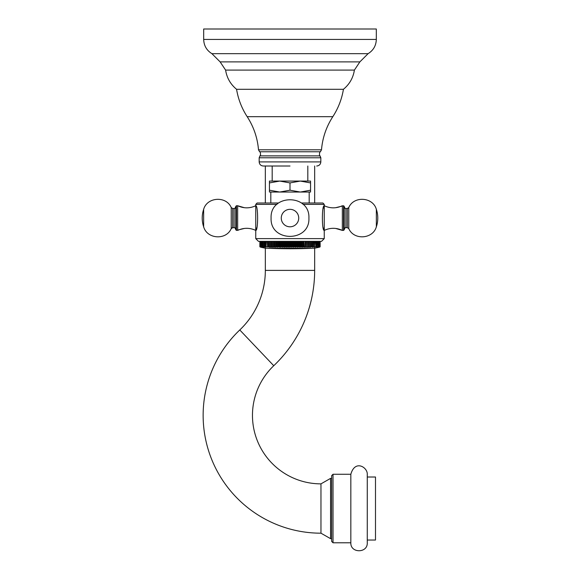 <?xml version="1.0" encoding="UTF-8"?>
<svg xmlns="http://www.w3.org/2000/svg" width="580" height="580" viewBox="0 0 580 580"><rect width="100%" height="100%" fill="white"/><g stroke="black" fill="none" stroke-linecap="round" stroke-linejoin="round"><path stroke-width="0.87" d="M258.492 241.36L255.751 238.619L324.249 238.619L321.508 241.36L258.492 241.36L255.751 238.619L255.751 230.405L256.512 228.07M259.869 241.36L259.869 246.841L259.883 241.36M319.979 246.841L319.399 247.181L320.131 246.841L319.979 241.36L319.979 246.841L319.225 247.181L319.812 246.841L319.812 241.36M319.355 246.841L318.935 247.181L319.725 246.841L319.725 241.36L319.355 241.36L319.355 246.841L318.529 247.181L319.022 246.841L318.869 241.36L318.869 246.841L318.014 247.181L318.449 246.841L318.449 241.36M317.557 241.36L317.767 246.841L317.557 241.36L316.078 241.36L316.078 246.841L315.803 241.36L313.649 241.36L313.649 246.841L312.7 247.181L312.787 241.36M311.119 241.36L311.504 241.36L311.504 246.841L311.119 246.841L311.119 241.36M311.119 246.841L310.162 247.181L310.162 241.36L310.133 246.841L309.727 246.841L309.727 241.36L305.109 241.36L305.109 246.841L304.188 247.181L303.92 241.36L304.188 247.181M302.543 241.36L302.543 247.181L303.442 246.841L303.442 241.36L303.92 241.36M301.723 241.36L302.216 241.36L302.216 246.841L301.723 246.841L301.723 241.36L300.462 241.36L300.462 246.841L299.954 246.841L299.954 241.36M299.954 246.841L299.106 247.181L299.106 241.36L298.671 241.36L298.671 246.841L298.149 246.841L298.149 241.36L294.981 241.36L294.981 246.841L294.451 246.841L294.451 241.36M294.451 246.841L293.69 247.181L293.69 241.36L288.151 241.36L288.151 247.181L286.897 246.841L286.897 241.36L287.433 241.36L287.433 246.841M286.897 241.36L284.483 241.36L284.483 247.181L283.163 246.841L283.163 241.36L281.851 241.36L281.851 246.841L281.329 246.841L281.329 241.36M281.329 246.841L280.894 247.181L280.894 241.36L279.538 241.36L279.538 246.841L277.784 246.841L277.784 241.36L279.154 241.36L279.154 247.181M277.784 241.36L276.558 241.36L276.558 246.841L276.08 246.841L275.812 241.36L275.812 247.181L274.427 246.841L274.427 241.36L274.891 241.36L274.891 246.841M274.427 241.36L271.223 241.36L271.223 247.181L269.867 246.841L269.867 241.36L270.273 241.36L270.273 246.841M269.867 241.36L268.881 241.36L268.881 246.841L268.496 246.841L268.496 241.36L267.568 241.36L267.568 246.841L267.213 241.36L266.351 241.36L266.017 246.841L266.017 241.36M266.017 246.841L264.922 246.841L264.922 241.36L263.922 241.36L264.19 247.181L263.023 246.841L263.023 241.36L263.269 246.841M262.232 241.36L262.443 246.841L262.232 241.36M261.551 241.36L261.732 246.841L261.551 241.36L261.13 241.36L261.13 246.841L260.645 241.36L260.529 246.841L260.529 241.36M260.188 241.36L260.275 246.841L260.188 241.36M259.97 241.36L260.021 246.841L259.97 241.36M323.488 228.07L324.249 230.405C321.769 231.108 321.769 205.03 324.249 205.74L323.488 208.068M235.748 206.835C234.914 208.401 234.371 208.952 234.102 208.481L234.102 227.664C234.371 227.193 234.914 227.737 235.748 229.303L235.748 218.073L235.748 229.716L236.43 230.405L236.43 205.74L237.662 205.74C243.694 208.532 249.719 208.532 255.751 205.74C258.231 205.03 258.231 231.108 255.751 230.405L255.751 204.37L257.121 203L270.817 203L270.817 192.038M278.581 203L257.121 203L255.751 204.37L276.972 204.37M321.508 241.36L324.249 238.619L324.249 204.37L322.879 203L301.419 203M310.51 190.218L310.554 192.038L269.446 192.038L269.446 181.076L279.727 181.076L269.446 182.917M310.554 192.038L310.554 181.076L279.727 181.076L290 182.917L290 190.204L279.727 192.038L269.446 190.204M310.554 190.204L300.302 192.038M300.273 192.038L290 190.204M310.554 182.917L300.273 181.076L290 182.917M290 166.01L263.284 166.01C260.79 165.764 259.419 164.394 259.173 161.9L259.173 157.789L259.942 155.882L320.058 155.882C318.935 155.672 319.703 150.844 320.399 151.772L259.601 151.772C260.297 150.844 261.065 155.672 259.942 155.882L259.173 157.789L320.827 157.789L319.493 155.027M236.567 89.284L343.433 89.284C349.508 84.274 353.162 77.879 354.394 70.1L359.875 61.879L368.097 53.664C373.368 50.38 376.108 45.631 376.318 39.425L376.318 29L203.681 29L203.681 39.425C203.892 45.631 206.632 50.38 211.903 53.664L220.124 61.879L225.606 70.1C226.838 77.879 230.492 84.274 236.567 89.284C238.206 99.158 241.744 108.286 247.181 116.681C241.744 108.286 238.206 99.158 236.567 89.284C230.492 84.274 226.838 77.879 225.606 70.1L354.394 70.1C353.162 77.879 349.508 84.274 343.433 89.284C341.794 99.158 338.256 108.286 332.818 116.681C326.293 126.781 322.524 137.815 321.501 149.792L320.399 151.772L321.501 149.792L258.499 149.792L259.601 151.772L258.499 149.792C257.476 137.815 253.706 126.781 247.181 116.681L332.818 116.681C338.256 108.286 341.794 99.158 343.433 89.284M220.124 61.879L359.875 61.879L368.097 53.664C373.368 50.38 376.108 45.631 376.318 39.425L203.681 39.425C203.892 45.631 206.632 50.38 211.903 53.664L220.124 61.879L225.606 70.1M368.097 53.664L211.903 53.664M255.751 230.405C249.719 227.614 243.694 227.614 237.662 230.405L237.662 205.74L244.347 207.698M235.748 218.073L235.748 206.422L236.43 205.74M324.249 205.74C330.281 208.532 336.306 208.532 342.338 205.74L342.338 230.405C336.306 227.614 330.281 227.614 324.249 230.405M343.57 230.405L343.57 205.74L344.252 206.422L344.252 229.716L343.57 230.405L342.338 230.405L335.653 228.44M344.252 218.073L344.252 206.835L344.252 218.073M261.551 246.841L261.13 246.841M262.232 246.841L261.732 246.841M263.023 246.841L262.443 246.841M264.922 246.841L263.922 246.841M264.197 246.841L264.197 241.36M265.219 246.841L265.219 241.36M267.213 246.841L266.351 246.841M268.496 246.841L267.568 246.841M269.838 241.36L269.838 247.181L268.881 246.841M272.687 241.36L272.687 247.181L271.317 246.841L271.317 241.36M271.737 246.841L271.737 241.36M274.217 241.36L274.217 247.181L272.839 246.841L272.839 241.36M273.281 246.841L273.281 241.36M277.457 241.36L277.457 247.181L276.558 246.841M278.277 246.841L278.277 241.36M280.894 247.181L279.538 246.841M280.046 246.841L280.046 241.36M282.677 241.36L282.677 247.181L281.851 246.841M283.163 246.841L282.677 247.181M283.685 246.841L283.685 241.36M286.31 241.36L286.31 247.181L285.019 246.841L285.019 241.36M285.019 246.841L284.483 247.181M285.548 246.841L285.548 241.36M286.897 246.841L286.31 247.181M290 241.36L290 247.181L288.782 246.841L288.782 241.36M288.782 246.841L288.151 247.181M289.326 246.841L289.326 241.36M290 247.181L290.674 246.841L290.674 241.36M290.674 246.841L291.218 246.841L291.218 241.36M291.849 241.36L291.849 247.181L291.218 246.841M291.849 247.181L292.567 246.841L292.567 241.36M292.567 246.841L293.103 246.841L293.103 241.36M293.69 247.181L293.103 246.841M295.517 241.36L295.517 247.181L294.981 246.841M295.517 247.181L296.315 246.841L296.315 241.36M296.315 246.841L296.837 246.841L296.837 241.36M297.322 241.36L297.322 247.181L296.837 246.841M298.149 246.841L297.322 247.181M299.106 247.181L298.671 246.841M300.846 241.36L300.846 247.181L300.462 246.841M301.723 246.841L300.846 247.181M303.442 246.841L303.92 246.841M305.109 246.841L305.573 246.841L305.573 241.36M305.783 241.36L305.573 246.841M305.783 247.181L306.719 246.841L306.719 241.36M306.719 246.841L307.161 246.841L307.161 241.36M307.313 241.36L307.161 246.841M307.313 247.181L308.263 246.841L308.263 241.36M308.263 246.841L308.683 246.841L308.683 241.36M308.777 241.36L308.683 246.841M309.727 246.841L308.777 247.181M312.431 241.36L312.431 246.841L311.504 246.841M313.649 246.841L313.983 241.36M314.781 241.36L314.781 246.841L313.983 246.841M314.781 246.841L315.078 241.36M315.803 246.841L315.078 246.841M316.731 241.36L316.731 246.841L316.078 246.841M316.731 246.841L316.977 241.36M317.557 246.841L316.977 246.841M318.268 241.36L318.268 246.841L317.767 246.841M319.471 246.841L319.471 241.36M320.029 246.841L320.029 241.36M320.131 246.841L320.131 241.36M314.664 248.211L319.457 247.181L314.664 248.211L265.336 248.211L260.543 247.181L265.336 248.211M267.257 248.211A472.2 472.2 0 0 0 312.743 248.211M265.336 166.01L265.336 203M265.336 246.884L265.336 270.396A82.208 82.208 0 0 1 239.779 329.969A117.827 117.827 0 0 0 320.965 533.187L320.965 483.865A68.505 68.505 0 0 1 273.76 365.719L239.779 329.969M314.664 166.01L314.664 203M314.664 246.884L314.664 270.396A131.529 131.529 0 0 1 273.76 365.719M331.651 478.384L330.556 478.384L330.556 538.668L320.965 533.187M330.556 478.384L320.965 483.865M331.651 538.668L330.556 538.668M333.021 474.273L333.021 542.779L331.651 541.408L331.651 475.643L333.021 474.273L350.835 474.273L350.835 542.779C350.32 553.385 367.778 553.385 367.27 542.779L367.27 474.273C367.647 467.321 354.996 459.324 350.835 474.273M367.27 540.038L375.492 540.038L375.492 477.014L367.27 477.014M322.879 203L324.249 204.37L303.028 204.37M320.058 155.882L320.827 157.789L320.827 161.9C320.58 164.394 319.21 165.764 316.716 166.01C319.21 165.764 320.58 164.394 320.827 161.9L259.173 161.9C259.419 164.394 260.79 165.764 263.284 166.01M281.271 218.073A8.729 8.729 0 0 1 290 209.337A8.729 8.729 0 0 1 298.729 218.073A8.729 8.729 0 0 1 290 226.802A8.729 8.729 0 0 1 281.271 218.073M232.703 218.073L232.703 208.481L231.224 207.553L231.224 228.585L232.703 227.664L232.703 218.073M231.224 228.585C226.236 240.432 207.06 239.192 203.645 226.802A27.405 27.405 0 0 1 203.645 209.337C207.06 196.954 226.236 195.714 231.224 207.553C226.236 195.714 207.06 196.954 203.645 209.337L203.645 226.802C207.06 239.192 226.236 240.432 231.224 228.585L231.558 228.129M344.252 206.835C345.086 208.401 345.629 208.952 345.897 208.481L345.897 227.664C345.629 227.193 345.086 227.737 344.252 229.303M345.897 208.481L347.297 208.481L347.297 227.664L348.776 228.585L348.776 207.553L347.297 208.481L348.029 208.307M348.776 207.553C353.764 195.714 372.94 196.954 376.355 209.337A27.405 27.405 0 0 1 376.355 226.802C372.94 239.192 353.764 240.432 348.776 228.585C353.764 240.432 372.94 239.192 376.355 226.802L376.355 209.337C372.94 196.954 353.764 195.714 348.776 207.553L348.442 208.017M314.664 270.396L265.336 270.396M309.183 203L309.183 192.038M272.187 181.076L272.187 166.01M307.813 181.076L307.813 166.01M271.092 218.073C269.925 193.676 310.075 193.684 308.908 218.073C310.075 242.462 269.925 242.462 271.092 218.073M236.43 230.405L244.347 228.44M234.102 208.481L232.703 208.481M234.102 227.664L231.971 227.831M343.57 205.74L335.653 207.698M345.897 227.664L347.297 227.664M260.507 155.027L259.942 155.882M258.499 149.792C257.476 137.815 253.706 126.781 247.181 116.681M354.394 70.1L359.875 61.879M333.021 542.779L350.835 542.779"/></g></svg>

